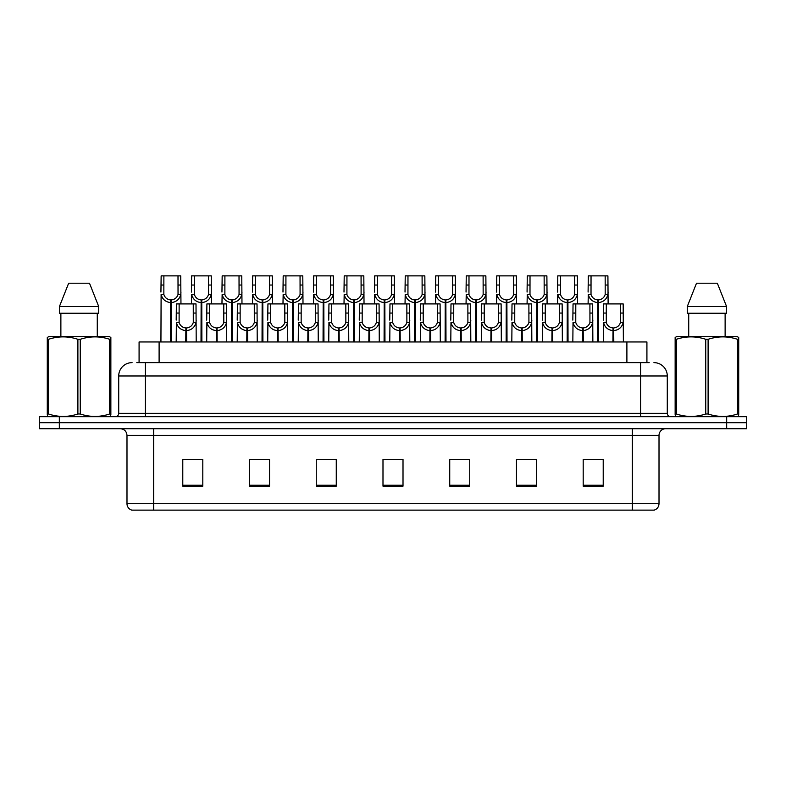 <?xml version="1.0" encoding="UTF-8"?>
<svg xmlns="http://www.w3.org/2000/svg" width="786" height="786" viewBox="0 0 786 786"><rect width="100%" height="100%" fill="white"/><g stroke="black" fill="none" stroke-linecap="round" stroke-linejoin="round"><path stroke-width="1.18" d="M139.083 362.631L139.083 341.949L646.917 341.949L646.917 362.631M659.012 503.718C658.825 506.911 657.224 509.053 654.207 510.124L632.317 510.124L632.317 503.718L659.012 503.718L659.012 435.375A6.671 6.671 0 0 1 665.683 428.704M632.317 510.124L131.793 510.124A6.671 6.671 0 0 1 126.988 503.718L126.988 435.375C126.595 431.327 124.375 429.097 120.317 428.704M59.323 416.688L746.7 416.688L746.7 422.701L39.3 422.701L39.3 428.704L59.323 428.704L59.323 422.701L39.3 422.701L39.3 416.688L59.323 416.688L59.323 422.701L746.7 422.701L746.7 428.704L59.323 428.704M603.216 486.161L603.216 459.466L583.192 459.466L583.192 486.161L603.216 486.161M536.484 486.161L536.484 459.466L516.461 459.466L516.461 486.161L536.484 486.161M469.743 486.161L469.743 459.466L449.73 459.466L449.73 486.161L469.743 486.161M202.808 486.161L202.808 459.466L182.784 459.466L182.784 486.161L202.808 486.161M269.539 486.161L269.539 459.466L249.516 459.466L249.516 486.161L269.539 486.161M336.27 486.161L336.27 459.466L316.257 459.466L316.257 486.161L336.27 486.161M403.012 486.161L403.012 459.466L382.988 459.466L382.988 486.161L403.012 486.161M619.889 510.124L166.111 510.124M532.073 459.604L526.836 459.604M516.824 459.604L536.484 459.604M583.192 459.604L603.108 459.604M593.096 459.604L587.859 459.604M333.755 459.604L328.509 459.604M318.497 459.604L336.27 459.604M249.516 459.604L267.486 459.604M257.474 459.604L252.227 459.466M196.451 459.604L191.204 459.466M449.73 459.604L465.813 459.604M455.801 459.604L450.555 459.604M394.778 459.604L389.532 459.604M403.012 459.604L382.988 459.604M202.808 459.604L182.784 459.604M137.108 362.631L649.197 362.631M136.803 362.631L145.41 362.631L145.41 375.983L118.715 375.983L118.715 413.357A3.341 3.341 0 0 1 115.375 416.688M132.068 362.631A13.342 13.342 0 0 0 118.715 375.983M653.932 362.631A13.342 13.342 0 0 1 667.285 375.983L667.285 413.357C667.461 415.362 668.572 416.472 670.625 416.688M185.761 341.949L185.879 327.939C182.45 327.575 180.2 325.768 179.11 322.496L179.139 303.907L196.009 303.907L196.205 341.949M185.761 330.601C180.79 330.041 177.656 327.34 176.369 322.496L176.192 341.949M176.192 320.108L176.388 303.907L179.139 303.907M186.518 341.949L186.518 327.939C189.947 327.575 192.206 325.768 193.287 322.496L193.258 303.907M186.518 327.939L186.636 341.949M185.879 327.939L185.879 341.949M196.205 320.108L196.028 322.496C194.741 327.34 191.607 330.041 186.636 330.601M170.503 341.949L170.621 299.908C167.192 299.554 164.942 297.737 163.852 294.465L163.881 275.876L180.751 275.876L180.957 303.907M170.503 302.571C165.532 302.011 162.397 299.309 161.11 294.465L160.934 341.949M160.934 292.078L161.14 275.876L163.881 275.876M171.26 341.949L171.26 299.908C174.689 299.554 176.948 297.737 178.039 294.465L178 275.876M171.26 299.908L171.377 341.949M170.621 299.908L170.621 341.949M180.957 292.078L180.77 294.465C179.483 299.309 176.359 302.011 171.377 302.571M110.443 416.688L110.855 413.996L109.676 413.996L109.676 339.306C99.91 336.074 90.105 336.074 80.251 339.306L77.893 339.306C68.127 336.074 58.321 336.074 48.477 339.306L47.288 339.306L47.288 337.469L48.84 336.605L47.288 337.469L47.288 414.831M80.251 339.306L80.251 413.996C90.026 417.228 99.832 417.228 109.676 413.996M80.251 413.996L77.893 413.996L77.893 339.306M48.477 339.306L48.477 413.996C58.243 417.228 68.048 417.228 77.893 413.996M48.477 413.996L47.288 413.996L47.71 416.688M110.855 346.616L110.855 337.469L109.313 336.605L110.855 337.469L110.855 339.306L109.676 339.306M109.313 336.605L48.84 336.605M89.496 283.215L98.731 306.579L89.496 283.215L68.657 283.215L59.412 306.579L59.412 313.25L98.731 313.25L98.731 306.579L59.412 306.579L68.657 283.215M60.876 313.25L60.876 336.605M97.277 336.605L97.277 313.25L97.277 336.605M110.855 339.306L110.855 414.831M738.29 416.688L738.712 413.996L737.523 413.996L737.523 339.306C727.757 336.074 717.952 336.074 708.107 339.306L705.749 339.306C695.974 336.074 686.168 336.074 676.324 339.306L675.145 339.306L675.145 337.469L676.687 336.605L675.145 337.469L675.145 414.831M708.107 339.306L708.107 413.996C717.873 417.228 727.679 417.228 737.523 413.996M708.107 413.996L705.749 413.996L705.749 339.306M676.324 339.306L676.324 413.996C686.09 417.228 695.895 417.228 705.749 413.996M676.324 413.996L675.145 413.996L675.557 416.688M738.712 346.616L738.712 337.469L737.16 336.605L738.712 337.469L738.712 339.306L737.523 339.306M737.16 336.605L676.687 336.605M717.343 283.215L726.588 306.579L717.343 283.215L696.504 283.215L687.269 306.579L687.269 313.25L726.588 313.25L726.588 306.579L687.269 306.579L696.504 283.215M688.723 313.25L688.723 336.605M725.124 336.605L725.124 313.25M738.712 339.306L738.712 414.831M216.278 341.949L216.386 327.939C212.967 327.575 210.707 325.768 209.616 322.496L209.646 303.907L226.515 303.907L226.722 341.949M216.278 330.601C211.296 330.041 208.172 327.34 206.885 322.496L206.698 341.949M206.698 320.108L206.905 303.907L209.646 303.907M217.034 341.949L217.034 327.939C220.453 327.575 222.713 325.768 223.804 322.496L223.774 303.907M217.034 327.939L217.142 341.949M216.386 327.939L216.386 341.949M226.722 320.108L226.535 322.496C225.248 327.34 222.124 330.041 217.142 330.601M246.784 341.949L246.902 327.939C243.473 327.575 241.223 325.768 240.133 322.496L240.162 303.907L257.032 303.907L257.228 341.949M246.784 330.601C241.813 330.041 238.679 327.34 237.392 322.496L237.215 341.949M237.215 320.108L237.411 303.907L240.162 303.907M247.541 341.949L247.541 327.939C250.97 327.575 253.23 325.768 254.31 322.496L254.281 303.907M247.541 327.939L247.659 341.949M246.902 327.939L246.902 341.949M257.228 320.108L257.051 322.496C255.764 327.34 252.63 330.041 247.659 330.601M277.301 341.949L277.409 327.939C273.99 327.575 271.73 325.768 270.639 322.496L270.679 303.907L287.538 303.907L287.745 341.949M277.301 330.601C272.32 330.041 269.195 327.34 267.908 322.496L267.721 341.949M267.721 320.108L267.928 303.907L270.679 303.907M278.057 341.949L278.057 327.939C281.476 327.575 283.736 325.768 284.827 322.496L284.797 303.907M278.057 327.939L278.175 341.949M277.409 327.939L277.409 341.949M287.745 320.108L287.558 322.496C286.281 327.34 283.147 330.041 278.175 330.601M307.807 341.949L307.925 327.939C304.496 327.575 302.246 325.768 301.156 322.496L301.185 303.907L318.055 303.907L318.251 341.949M307.807 330.601C302.836 330.041 299.702 327.34 298.415 322.496L298.238 341.949M298.238 320.108L298.444 303.907L301.185 303.907M308.564 341.949L308.564 327.939C311.993 327.575 314.253 325.768 315.333 322.496L315.304 303.907M308.564 327.939L308.682 341.949M307.925 327.939L307.925 341.949M318.251 320.108L318.075 322.496C316.787 327.34 313.653 330.041 308.682 330.601M201.019 341.949L201.137 299.908C197.708 299.554 195.449 297.737 194.368 294.465L194.397 275.876L211.257 275.876L211.463 303.907M201.019 302.571C196.048 302.011 192.914 299.309 191.627 294.465L191.44 303.907M191.44 292.078L191.646 275.876L194.397 275.876M201.776 341.949L201.776 299.908C205.205 299.554 207.455 297.737 208.545 294.465L208.516 275.876M201.776 299.908L201.894 341.949M201.137 299.908L201.137 341.949M211.463 292.078L211.287 294.465C210 299.309 206.865 302.011 201.894 302.571M231.526 341.949L231.644 299.908C228.225 299.554 225.965 297.737 224.875 294.465L224.904 275.876L241.774 275.876L241.98 303.907M231.526 302.571C226.555 302.011 223.421 299.309 222.133 294.465L221.957 303.907M221.957 292.078L222.163 275.876L224.904 275.876M232.283 341.949L232.283 299.908C235.712 299.554 237.971 297.737 239.062 294.465L239.023 275.876M232.283 299.908L232.401 341.949M231.644 299.908L231.644 341.949M241.98 292.078L241.793 294.465C240.506 299.309 237.382 302.011 232.401 302.571M262.043 341.949L262.16 299.908C258.732 299.554 256.472 297.737 255.391 294.465L255.421 275.876L272.28 275.876L272.487 303.907M262.043 302.571C257.071 302.011 253.937 299.309 252.65 294.465L252.463 303.907M252.463 292.078L252.67 275.876L255.421 275.876M262.799 341.949L262.799 299.908C266.228 299.554 268.478 297.737 269.569 294.465L269.539 275.876M262.799 299.908L262.917 341.949M262.16 299.908L262.16 341.949M272.487 292.078L272.31 294.465C271.023 299.309 267.888 302.011 262.917 302.571M292.549 341.949L292.667 299.908C289.248 299.554 286.988 297.737 285.898 294.465L285.927 275.876L302.797 275.876L303.003 303.907M292.549 302.571C287.578 302.011 284.444 299.309 283.156 294.465L282.98 303.907M282.98 292.078L283.186 275.876L285.927 275.876M293.306 341.949L293.306 299.908C296.735 299.554 298.994 297.737 300.085 294.465L300.046 275.876M293.306 299.908L293.424 341.949M292.667 299.908L292.667 341.949M303.003 292.078L302.816 294.465C301.529 299.309 298.405 302.011 293.424 302.571M338.324 341.949L338.442 327.939C335.013 327.575 332.753 325.768 331.663 322.496L331.702 303.907L348.562 303.907L348.768 341.949M338.324 330.601C333.343 330.041 330.218 327.34 328.931 322.496L328.745 341.949M328.745 320.108L328.951 303.907L331.702 303.907M339.08 341.949L339.08 327.939C342.5 327.575 344.759 325.768 345.85 322.496L345.82 303.907M339.08 327.939L339.198 341.949M338.442 327.939L338.442 341.949M348.768 320.108L348.581 322.496C347.304 327.34 344.17 330.041 339.198 330.601M368.83 341.949L368.948 327.939C365.519 327.575 363.27 325.768 362.179 322.496L362.208 303.907L379.078 303.907L379.274 341.949M368.83 330.601C363.859 330.041 360.725 327.34 359.438 322.496L359.261 341.949M359.261 320.108L359.467 303.907L362.208 303.907M369.587 341.949L369.587 327.939C373.016 327.575 375.276 325.768 376.356 322.496L376.327 303.907M369.587 327.939L369.705 341.949M368.948 327.939L368.948 341.949M379.274 320.108L379.098 322.496C377.811 327.34 374.676 330.041 369.705 330.601M399.347 341.949L399.465 327.939C396.036 327.575 393.776 325.768 392.686 322.496L392.725 303.907L409.585 303.907L409.791 341.949M399.347 330.601C394.366 330.041 391.241 327.34 389.954 322.496L389.768 341.949M389.768 320.108L389.974 303.907L392.725 303.907M400.103 341.949L400.103 327.939C403.523 327.575 405.782 325.768 406.873 322.496L406.843 303.907M400.103 327.939L400.221 341.949M399.465 327.939L399.465 341.949M409.791 320.108L409.614 322.496C408.327 327.34 405.193 330.041 400.221 330.601M429.854 341.949L429.971 327.939C426.543 327.575 424.293 325.768 423.202 322.496L423.232 303.907L440.101 303.907L440.298 341.949M429.854 330.601C424.882 330.041 421.748 327.34 420.461 322.496L420.284 341.949M420.284 320.108L420.49 303.907L423.232 303.907M430.61 341.949L430.61 327.939C434.039 327.575 436.299 325.768 437.38 322.496L437.35 303.907M430.61 327.939L430.728 341.949M429.971 327.939L429.971 341.949M440.298 320.108L440.121 322.496C438.834 327.34 435.699 330.041 430.728 330.601M323.066 341.949L323.184 299.908C319.755 299.554 317.495 297.737 316.414 294.465L316.444 275.876L333.303 275.876L333.51 303.907M323.066 302.571C318.094 302.011 314.96 299.309 313.673 294.465L313.486 303.907M313.486 292.078L313.693 275.876L316.444 275.876M323.822 341.949L323.822 299.908C327.251 299.554 329.501 297.737 330.592 294.465L330.562 275.876M323.822 299.908L323.94 341.949M323.184 299.908L323.184 341.949M333.51 292.078L333.333 294.465C332.046 299.309 328.912 302.011 323.94 302.571M353.572 341.949L353.69 299.908C350.271 299.554 348.011 297.737 346.921 294.465L346.95 275.876L363.82 275.876L364.026 303.907M353.572 302.571C348.601 302.011 345.467 299.309 344.18 294.465L344.003 303.907M344.003 292.078L344.209 275.876L346.95 275.876M354.329 341.949L354.329 299.908C357.758 299.554 360.017 297.737 361.108 294.465L361.069 275.876M354.329 299.908L354.447 341.949M353.69 299.908L353.69 341.949M364.026 292.078L363.839 294.465C362.552 299.309 359.428 302.011 354.447 302.571M384.089 341.949L384.207 299.908C380.778 299.554 378.518 297.737 377.437 294.465L377.467 275.876L394.326 275.876L394.533 303.907M384.089 302.571C379.117 302.011 375.983 299.309 374.696 294.465L374.509 303.907M374.509 292.078L374.716 275.876L377.467 275.876M384.845 341.949L384.845 299.908C388.274 299.554 390.524 297.737 391.615 294.465L391.585 275.876M384.845 299.908L384.963 341.949M384.207 299.908L384.207 341.949M394.533 292.078L394.356 294.465C393.069 299.309 389.935 302.011 384.963 302.571M414.595 341.949L414.713 299.908C411.294 299.554 409.034 297.737 407.944 294.465L407.973 275.876L424.843 275.876L425.049 303.907M414.595 302.571C409.624 302.011 406.49 299.309 405.203 294.465L405.026 303.907M405.026 292.078L405.232 275.876L407.973 275.876M415.352 341.949L415.352 299.908C418.781 299.554 421.041 297.737 422.131 294.465L422.092 275.876M415.352 299.908L415.47 341.949M414.713 299.908L414.713 341.949M425.049 292.078L424.862 294.465C423.575 299.309 420.451 302.011 415.47 302.571M460.37 341.949L460.488 327.939C457.059 327.575 454.799 325.768 453.709 322.496L453.748 303.907L470.608 303.907L470.814 341.949M460.37 330.601C455.389 330.041 452.264 327.34 450.977 322.496L450.791 341.949M450.791 320.108L450.997 303.907L453.748 303.907M461.127 341.949L461.127 327.939C464.546 327.575 466.805 325.768 467.896 322.496L467.867 303.907M461.127 327.939L461.244 341.949M460.488 327.939L460.488 341.949M470.814 320.108L470.637 322.496C469.35 327.34 466.216 330.041 461.244 330.601M490.877 341.949L490.995 327.939C487.566 327.575 485.316 325.768 484.225 322.496L484.255 303.907L501.124 303.907L501.33 341.949M490.877 330.601C485.905 330.041 482.771 327.34 481.484 322.496L481.307 341.949M481.307 320.108L481.513 303.907L484.255 303.907M491.633 341.949L491.633 327.939C495.062 327.575 497.322 325.768 498.403 322.496L498.373 303.907M491.633 327.939L491.751 341.949M490.995 327.939L490.995 341.949M501.33 320.108L501.144 322.496C499.857 327.34 496.723 330.041 491.751 330.601M521.393 341.949L521.511 327.939C518.082 327.575 515.822 325.768 514.732 322.496L514.771 303.907L531.631 303.907L531.837 341.949M521.393 330.601C516.412 330.041 513.287 327.34 512 322.496L511.814 341.949M511.814 320.108L512.02 303.907L514.771 303.907M522.15 341.949L522.15 327.939C525.569 327.575 527.828 325.768 528.919 322.496L528.89 303.907M522.15 327.939L522.268 341.949M521.511 327.939L521.511 341.949M531.837 320.108L531.66 322.496C530.373 327.34 527.239 330.041 522.268 330.601M551.9 341.949L552.018 327.939C548.589 327.575 546.339 325.768 545.248 322.496L545.278 303.907L562.147 303.907L562.354 341.949M551.9 330.601C546.928 330.041 543.794 327.34 542.507 322.496L542.33 341.949M542.33 320.108L542.537 303.907L545.278 303.907M552.656 341.949L552.656 327.939C556.085 327.575 558.345 325.768 559.426 322.496L559.396 303.907M552.656 327.939L552.774 341.949M552.018 327.939L552.018 341.949M562.354 320.108L562.167 322.496C560.88 327.34 557.746 330.041 552.774 330.601M582.416 341.949L582.534 327.939C579.105 327.575 576.845 325.768 575.755 322.496L575.794 303.907L592.654 303.907L592.86 341.949M582.416 330.601C577.435 330.041 574.311 327.34 573.023 322.496L572.837 341.949M572.837 320.108L573.043 303.907L575.794 303.907M583.173 341.949L583.173 327.939C586.592 327.575 588.852 325.768 589.942 322.496L589.913 303.907M583.173 327.939L583.291 341.949M582.534 327.939L582.534 341.949M592.86 320.108L592.683 322.496C591.396 327.34 588.262 330.041 583.291 330.601M612.923 341.949L613.041 327.939C609.612 327.575 607.362 325.768 606.271 322.496L606.301 303.907L623.17 303.907L623.377 341.949M612.923 330.601C607.951 330.041 604.817 327.34 603.53 322.496L603.353 341.949M603.353 320.108L603.56 303.907L606.301 303.907M613.679 341.949L613.679 327.939C617.108 327.575 619.368 325.768 620.449 322.496L620.419 303.907M613.679 327.939L613.797 341.949M613.041 327.939L613.041 341.949M623.377 320.108L623.19 322.496C621.903 327.34 618.769 330.041 613.797 330.601M445.112 341.949L445.23 299.908C441.801 299.554 439.541 297.737 438.46 294.465L438.49 275.876L455.349 275.876L455.556 303.907M445.112 302.571C440.14 302.011 437.006 299.309 435.719 294.465L435.542 303.907M435.542 292.078L435.739 275.876L438.49 275.876M445.868 341.949L445.868 299.908C449.297 299.554 451.547 297.737 452.638 294.465L452.608 275.876M445.868 299.908L445.986 341.949M445.23 299.908L445.23 341.949M455.556 292.078L455.379 294.465C454.092 299.309 450.958 302.011 445.986 302.571M475.618 341.949L475.736 299.908C472.317 299.554 470.057 297.737 468.967 294.465L468.996 275.876L485.866 275.876L486.072 303.907M475.618 302.571C470.647 302.011 467.513 299.309 466.226 294.465L466.049 303.907M466.049 292.078L466.255 275.876L468.996 275.876M476.375 341.949L476.375 299.908C479.804 299.554 482.064 297.737 483.154 294.465L483.115 275.876M476.375 299.908L476.493 341.949M475.736 299.908L475.736 341.949M486.072 292.078L485.886 294.465C484.598 299.309 481.474 302.011 476.493 302.571M506.135 341.949L506.253 299.908C502.824 299.554 500.564 297.737 499.483 294.465L499.513 275.876L516.373 275.876L516.579 303.907M506.135 302.571C501.163 302.011 498.029 299.309 496.742 294.465L496.565 303.907M496.565 292.078L496.762 275.876L499.513 275.876M506.891 341.949L506.891 299.908C510.32 299.554 512.57 297.737 513.661 294.465L513.631 275.876M506.891 299.908L507.009 341.949M506.253 299.908L506.253 341.949M516.579 292.078L516.402 294.465C515.115 299.309 511.981 302.011 507.009 302.571M536.642 341.949L536.759 299.908C533.34 299.554 531.081 297.737 529.99 294.465L530.019 275.876L546.889 275.876L547.095 303.907M536.642 302.571C531.67 302.011 528.536 299.309 527.259 294.465L527.072 303.907M527.072 292.078L527.278 275.876L530.019 275.876M537.398 341.949L537.398 299.908C540.827 299.554 543.087 297.737 544.177 294.465L544.138 275.876M537.398 299.908L537.516 341.949M536.759 299.908L536.759 341.949M547.095 292.078L546.909 294.465C545.622 299.309 542.497 302.011 537.516 302.571M567.158 341.949L567.276 299.908C563.847 299.554 561.587 297.737 560.506 294.465L560.536 275.876L577.396 275.876L577.602 303.907M567.158 302.571C562.187 302.011 559.052 299.309 557.765 294.465L557.588 303.907M557.588 292.078L557.785 275.876L560.536 275.876M567.914 341.949L567.914 299.908C571.343 299.554 573.593 297.737 574.684 294.465L574.654 275.876M567.914 299.908L568.032 341.949M567.276 299.908L567.276 341.949M577.602 292.078L577.425 294.465C576.138 299.309 573.004 302.011 568.032 302.571M597.665 341.949L597.782 299.908C594.363 299.554 592.104 297.737 591.013 294.465L591.043 275.876L607.912 275.876L608.118 303.907M597.665 302.571C592.693 302.011 589.559 299.309 588.282 294.465L588.095 303.907M588.095 292.078L588.301 275.876L591.043 275.876M598.431 341.949L598.431 299.908C601.85 299.554 604.11 297.737 605.2 294.465L605.161 275.876M598.431 299.908L598.539 341.949M597.782 299.908L597.782 341.949M608.118 292.078L607.932 294.465C606.645 299.309 603.52 302.011 598.539 302.571M159.106 362.631L159.106 341.949M626.894 362.631L626.894 341.949M632.317 428.704L632.317 435.375L126.988 435.375M659.012 435.375L632.317 435.375L632.317 503.718L153.683 503.718L153.683 510.124M126.988 503.718L153.683 503.718L153.683 428.704M726.677 428.704L726.677 416.688M403.012 485.237L382.988 485.237M336.27 485.237L316.257 485.237M269.539 485.237L249.516 485.237M202.808 485.237L182.784 485.237M469.743 485.237L449.73 485.237M536.484 485.237L516.461 485.237M603.216 485.237L583.192 485.237M145.41 416.688L145.41 413.357L667.285 413.357M118.715 413.357L145.41 413.357L145.41 375.983L640.59 375.983L640.59 416.688M667.285 375.983L640.59 375.983L640.59 362.631M179.139 313.064L176.388 313.064M179.11 322.496L176.369 322.496M196.028 322.496L193.287 322.496M196.009 313.064L193.258 313.064M163.881 285.033L161.14 285.033M163.852 294.465L161.11 294.465M180.77 294.465L178.039 294.465M180.751 285.033L178 285.033M209.646 313.064L206.905 313.064M209.616 322.496L206.885 322.496M226.535 322.496L223.804 322.496M226.515 313.064L223.774 313.064M240.162 313.064L237.411 313.064M240.133 322.496L237.392 322.496M257.051 322.496L254.31 322.496M257.032 313.064L254.281 313.064M270.679 313.064L267.928 313.064M270.639 322.496L267.908 322.496M287.558 322.496L284.827 322.496M287.538 313.064L284.797 313.064M301.185 313.064L298.444 313.064M301.156 322.496L298.415 322.496M318.075 322.496L315.333 322.496M318.055 313.064L315.304 313.064M194.397 285.033L191.646 285.033M194.368 294.465L191.627 294.465M211.287 294.465L208.545 294.465M211.257 285.033L208.516 285.033M224.904 285.033L222.163 285.033M224.875 294.465L222.133 294.465M241.793 294.465L239.062 294.465M241.774 285.033L239.023 285.033M255.421 285.033L252.67 285.033M255.391 294.465L252.65 294.465M272.31 294.465L269.569 294.465M272.28 285.033L269.539 285.033M285.927 285.033L283.186 285.033M285.898 294.465L283.156 294.465M302.816 294.465L300.085 294.465M302.797 285.033L300.046 285.033M331.702 313.064L328.951 313.064M331.663 322.496L328.931 322.496M348.581 322.496L345.85 322.496M348.562 313.064L345.82 313.064M362.208 313.064L359.467 313.064M362.179 322.496L359.438 322.496M379.098 322.496L376.356 322.496M379.078 313.064L376.327 313.064M392.725 313.064L389.974 313.064M392.686 322.496L389.954 322.496M409.614 322.496L406.873 322.496M409.585 313.064L406.843 313.064M423.232 313.064L420.49 313.064M423.202 322.496L420.461 322.496M440.121 322.496L437.38 322.496M440.101 313.064L437.35 313.064M316.444 285.033L313.693 285.033M316.414 294.465L313.673 294.465M333.333 294.465L330.592 294.465M333.303 285.033L330.562 285.033M346.95 285.033L344.209 285.033M346.921 294.465L344.18 294.465M363.839 294.465L361.108 294.465M363.82 285.033L361.069 285.033M377.467 285.033L374.716 285.033M377.437 294.465L374.696 294.465M394.356 294.465L391.615 294.465M394.326 285.033L391.585 285.033M407.973 285.033L405.232 285.033M407.944 294.465L405.203 294.465M424.862 294.465L422.131 294.465M424.843 285.033L422.092 285.033M453.748 313.064L450.997 313.064M453.709 322.496L450.977 322.496M470.637 322.496L467.896 322.496M470.608 313.064L467.867 313.064M484.255 313.064L481.513 313.064M484.225 322.496L481.484 322.496M501.144 322.496L498.403 322.496M501.124 313.064L498.373 313.064M514.771 313.064L512.02 313.064M514.732 322.496L512 322.496M531.66 322.496L528.919 322.496M531.631 313.064L528.89 313.064M545.278 313.064L542.537 313.064M545.248 322.496L542.507 322.496M562.167 322.496L559.426 322.496M562.147 313.064L559.396 313.064M575.794 313.064L573.043 313.064M575.755 322.496L573.023 322.496M592.683 322.496L589.942 322.496M592.654 313.064L589.913 313.064M606.301 313.064L603.56 313.064M606.271 322.496L603.53 322.496M623.19 322.496L620.449 322.496M623.17 313.064L620.419 313.064M438.49 285.033L435.739 285.033M438.46 294.465L435.719 294.465M455.379 294.465L452.638 294.465M455.349 285.033L452.608 285.033M468.996 285.033L466.255 285.033M468.967 294.465L466.226 294.465M485.886 294.465L483.154 294.465M485.866 285.033L483.115 285.033M499.513 285.033L496.762 285.033M499.483 294.465L496.742 294.465M516.402 294.465L513.661 294.465M516.373 285.033L513.631 285.033M530.019 285.033L527.278 285.033M529.99 294.465L527.259 294.465M546.909 294.465L544.177 294.465M546.889 285.033L544.138 285.033M560.536 285.033L557.785 285.033M560.506 294.465L557.765 294.465M577.425 294.465L574.684 294.465M577.396 285.033L574.654 285.033M591.043 285.033L588.301 285.033M591.013 294.465L588.282 294.465M607.932 294.465L605.2 294.465M607.912 285.033L605.161 285.033"/></g></svg>
